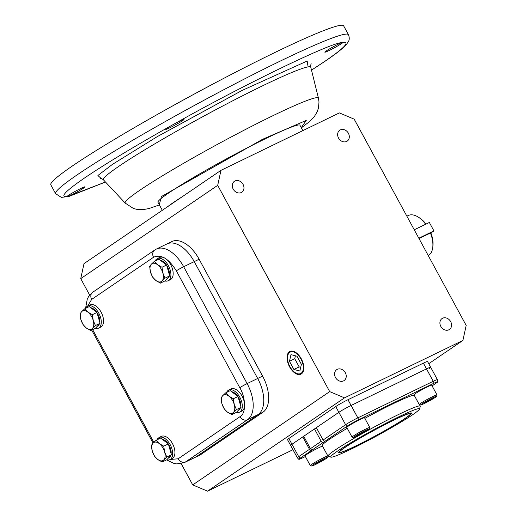 <?xml version="1.0" encoding="UTF-8"?>
<svg xmlns="http://www.w3.org/2000/svg" width="517" height="517" viewBox="0 0 517 517"><rect width="100%" height="100%" fill="white"/><g stroke="black" fill="none" stroke-linecap="round" stroke-linejoin="round"><path stroke-width="0.78" d="M330.932 457.151A50.485 3.432 -28.5 0 1 337.381 451.192A50.485 3.432 -28.5 0 1 387.944 422.234A50.485 3.432 -28.5 0 1 419.461 409.083A50.485 3.432 -28.5 0 1 412.786 414.621A50.485 3.432 -28.5 0 1 365.151 442.074A50.485 3.432 -28.5 0 1 330.932 457.151L328.205 456.349A52.508 3.574 -28.5 0 1 327.978 456.188L322.214 445.57A52.508 3.574 -28.5 0 1 329.142 439.534A52.508 3.574 -28.5 0 1 347.262 428.289M364.847 418.356A52.508 3.574 -28.5 0 1 414.22 395.292M327.629 457.371A9.086 0.62 -28.5 0 1 326.427 458.366A9.086 0.62 -28.5 0 1 317.858 463.31A9.086 0.62 -28.5 0 1 311.693 466.024A9.086 0.62 -28.5 0 1 312.856 464.951A9.086 0.62 -28.5 0 1 321.955 459.736A9.086 0.62 -28.5 0 1 327.629 457.371L327.978 456.194A52.508 3.574 -28.5 0 1 334.913 450.158A52.508 3.574 -28.5 0 1 385.979 420.812A52.508 3.574 -28.5 0 1 420.263 406.084A52.508 3.574 -28.5 0 1 420.276 406.356L419.461 409.083M432.096 385.889L436.639 382.8A9.558 0.653 151.5 0 0 437.905 381.727A9.558 0.653 151.5 0 0 433.937 383.233L358.533 419.81A9.558 0.653 151.5 0 0 346.959 426.292L322.614 442.875L321.212 441.324L314.485 428.929L303.699 436.277L310.426 448.672L311.809 450.281L300.067 458.23A9.558 0.653 151.5 0 0 298.826 459.348A9.558 0.653 151.5 0 0 302.768 457.791L305.373 456.53M406.116 417.859A41.554 2.824 -28.5 0 1 365.008 441.434A41.554 2.824 -28.5 0 1 338.538 452.621A41.554 2.824 -28.5 0 1 344.051 447.961A41.554 2.824 -28.5 0 1 383.769 425.097A41.554 2.824 -28.5 0 1 411.519 412.999A41.554 2.824 -28.5 0 1 406.116 417.859M433.937 383.233A4.039 2.255 -115.9 0 0 433.233 381.294L426.499 368.899A10.094 0.685 -28.5 0 1 430.687 367.277A10.094 0.685 151.5 0 0 426.499 368.899L351.095 405.47A10.094 0.685 151.5 0 0 338.868 412.327L316.359 427.656L323.086 440.051L324.418 441.647M310.93 450.837L309.489 449.312L302.762 436.917L291.976 444.265A10.094 0.685 151.5 0 0 290.644 445.421A10.094 0.685 -28.5 0 1 291.976 444.265L288.848 438.506A10.094 0.685 151.5 0 0 287.517 439.67L297.372 457.816L298.826 459.348M302.762 436.917L303.75 436.38M314.485 428.929L316.469 427.856M322.614 442.875L311.719 450.294M353.473 437.563L352.109 437.162A10.094 0.685 -28.5 0 1 352.064 437.136A10.094 0.685 -28.5 0 1 356.484 434.047A10.094 0.685 -28.5 0 1 365.629 429.123A10.094 0.685 -28.5 0 1 369.81 427.501A10.094 0.685 -28.5 0 1 369.817 427.553L369.409 428.916A9.086 0.62 -28.5 0 1 365.189 431.785A9.086 0.62 -28.5 0 1 357.202 436.077A9.086 0.62 -28.5 0 1 353.473 437.563A9.086 0.62 -28.5 0 1 357.176 434.9A9.086 0.62 -28.5 0 1 365.642 430.331A9.086 0.62 -28.5 0 1 369.409 428.916M369.81 427.501L364.524 417.762A10.094 0.685 151.5 0 0 360.343 419.384A10.094 0.685 151.5 0 0 351.198 424.308A10.094 0.685 151.5 0 0 346.778 427.397L352.064 437.136M358.96 434.125L366.643 430.402L358.662 435.081L356.2 436.005L358.96 434.125M358.365 434.532L358.662 435.081M363.548 431.663L363.884 432.277M420.657 404.979L419.293 404.578A10.094 0.685 -28.5 0 1 419.248 404.553A10.094 0.685 -28.5 0 1 420.579 403.389A10.094 0.685 -28.5 0 1 430.402 397.747A10.094 0.685 -28.5 0 1 436.994 394.917A10.094 0.685 -28.5 0 1 436.994 394.969L436.594 396.326A9.086 0.62 -28.5 0 1 435.392 397.327A9.086 0.62 -28.5 0 1 426.816 402.265A9.086 0.62 -28.5 0 1 420.657 404.979A9.086 0.62 -28.5 0 1 421.814 403.906A9.086 0.62 -28.5 0 1 430.919 398.697A9.086 0.62 -28.5 0 1 436.594 396.326M436.994 394.917L431.708 385.178A10.094 0.685 151.5 0 0 425.116 388.008A10.094 0.685 151.5 0 0 415.293 393.65A10.094 0.685 151.5 0 0 413.962 394.814L419.248 404.553M433.207 397.916L433.039 398.465L423.998 403.318L424.166 402.769L433.207 397.916M432.839 398.096L433.039 398.465M428.431 401.166L428.063 400.481M311.693 466.024L310.329 465.623A10.094 0.685 -28.5 0 1 310.29 465.591A10.094 0.685 -28.5 0 1 311.622 464.428A10.094 0.685 -28.5 0 1 320.669 459.193A10.094 0.685 -28.5 0 1 327.836 455.923M322.55 446.184A10.094 0.685 151.5 0 0 315.376 449.454A10.094 0.685 151.5 0 0 306.335 454.695A10.094 0.685 151.5 0 0 304.998 455.852L310.29 465.591M315.034 464.363L315.208 463.807L324.249 458.954L324.081 459.503L319.474 462.211L315.034 464.363M319.099 461.526L319.474 462.211M323.875 459.135L324.081 459.503M344.923 447.535A40.391 2.747 -28.5 0 1 384.202 424.968A40.391 2.747 -28.5 0 1 410.576 413.639A40.391 2.747 -28.5 0 1 405.244 418.279A40.391 2.747 -28.5 0 1 365.965 440.852A40.391 2.747 -28.5 0 1 339.591 452.181A40.391 2.747 -28.5 0 1 344.923 447.535M68.134 196.415L66.783 196.634A10.398 0.704 -28.5 0 1 68.115 195.568A10.398 0.704 -28.5 0 1 78.229 189.758A10.398 0.704 -28.5 0 1 85.021 186.844A10.398 0.704 -28.5 0 1 83.644 188.039A10.398 0.704 -28.5 0 1 68.134 196.415L105.468 182.003M66.732 196.757L66.783 196.634C59.558 197.281 65.64 190.96 85.027 177.661C105.358 163.908 133.67 146.802 169.97 126.348L175.767 123.098A10.398 0.704 -28.5 0 1 183.974 119.44A10.398 0.704 -28.5 0 1 182.598 120.635A10.398 0.704 -28.5 0 1 172.484 126.445A10.398 0.704 -28.5 0 1 165.692 129.366A10.398 0.704 -28.5 0 1 167.069 128.171A10.398 0.704 -28.5 0 1 169.97 126.348M289.759 352.374A11.917 6.643 64.1 0 1 300.965 359.05A11.917 6.643 64.1 0 1 301.101 373.268A11.917 6.643 64.1 0 1 295.259 372.705A11.917 6.643 64.1 0 1 287.562 356.827A11.917 6.643 64.1 0 1 289.759 352.374M287.562 356.827L287.62 356.245A12.589 7.018 64.1 0 1 289.94 351.534A12.589 7.018 64.1 0 1 290.315 351.308M55.623 193.694L50.821 184.84A166.603 11.329 -28.5 0 1 72.813 165.692A166.603 11.329 -28.5 0 1 234.854 72.587A166.603 11.329 -28.5 0 1 343.643 25.85L348.452 34.704A166.603 11.329 -28.5 0 0 239.662 81.44A166.603 11.329 -28.5 0 0 77.621 174.546A166.603 11.329 -28.5 0 0 55.623 193.694L61.368 197.384L68.884 196.473L105.487 182.023M341.737 43.454A10.398 0.704 -28.5 0 1 331.617 49.264A10.398 0.704 -28.5 0 1 324.831 52.178A10.398 0.704 -28.5 0 1 326.201 50.983A10.398 0.704 -28.5 0 1 341.718 42.607L343.068 42.388A10.398 0.704 -28.5 0 1 341.737 43.454M302.872 130.62L299.944 125.23A80.775 5.493 151.5 0 0 247.197 147.894A80.775 5.493 151.5 0 0 168.632 193.035A80.775 5.493 151.5 0 0 157.969 202.321L162.306 210.303M167.579 206.71A80.775 5.493 -28.5 0 1 173.68 202.328A80.775 5.493 -28.5 0 1 182.042 196.861L84.013 263.625L80.73 278.637L89.667 295.097M450.669 321.632A6.592 5.454 -124.3 0 1 449.454 329.465A6.592 5.454 -124.3 0 1 440.82 326.408A6.592 5.454 -124.3 0 1 442.035 318.569A6.592 5.454 -124.3 0 1 450.669 321.632M345.324 372.725A6.592 5.454 -124.3 0 1 344.115 380.557A6.592 5.454 -124.3 0 1 335.481 377.5A6.592 5.454 -124.3 0 1 336.69 369.668A6.592 5.454 -124.3 0 1 345.324 372.725M243.055 184.369A6.592 5.454 -124.3 0 1 241.846 192.201A6.592 5.454 -124.3 0 1 233.212 189.144A6.592 5.454 -124.3 0 1 234.421 181.305A6.592 5.454 -124.3 0 1 243.055 184.369M348.4 133.276A6.592 5.454 -124.3 0 1 347.185 141.109A6.592 5.454 -124.3 0 1 338.551 138.052A6.592 5.454 -124.3 0 1 339.766 130.213A6.592 5.454 -124.3 0 1 348.4 133.276M289.43 351.76A12.608 7.031 -115.9 0 0 289.391 366.463A12.608 7.031 -115.9 0 0 301.056 374.101A12.608 7.031 -115.9 0 0 301.43 373.875A12.608 7.031 -115.9 0 0 301.585 359.399A12.608 7.031 -115.9 0 0 290.056 351.411A12.608 7.031 -115.9 0 0 289.43 351.76M301.301 373.959A12.589 7.018 64.1 0 1 295.756 373.022L295.259 372.705M292.971 449.719L207.55 491.15L192.731 484.914L329.697 391.621L344.516 397.857L462.902 340.438L466.179 325.426L354.184 119.149L339.365 112.913L220.979 170.339L182.042 196.861M165.744 244.638A30.29 16.893 64.1 0 1 166.946 243.94A30.29 16.893 64.1 0 1 194.23 261.615L257.679 378.47A30.29 16.893 64.1 0 1 258.035 414.615L196.143 456.769A30.29 16.893 64.1 0 1 194.941 457.467L199.84 455.089A30.29 16.893 -115.9 0 0 201.042 454.391L262.94 412.236A30.29 16.893 -115.9 0 0 262.584 376.098L199.135 259.237A30.29 16.893 -115.9 0 0 171.844 241.562L166.946 243.94A30.29 16.893 64.1 0 1 194.23 261.615L257.679 378.47A30.29 16.893 64.1 0 1 258.035 414.615L196.143 456.769A30.29 16.893 64.1 0 1 194.941 457.467L184.382 462.586A30.29 16.893 64.1 0 0 185.584 461.894L201.042 454.391M192.731 484.914L181.196 463.671M344.516 397.857L207.55 491.15M462.902 340.438L428.748 363.703M429.349 368.434A10.094 0.685 -28.5 0 0 430.687 367.277L427.559 361.519A10.094 0.685 151.5 0 0 423.378 363.147L347.967 399.719A10.094 0.685 151.5 0 0 335.74 406.569L288.848 438.506M220.979 170.339L217.696 185.351L80.73 278.637M217.696 185.351L329.697 391.621M346.959 426.292A4.039 3.341 -124.3 0 1 345.595 424.716L338.868 412.327L291.976 444.265L298.703 456.66A10.094 0.685 151.5 0 0 297.372 457.816M335.74 406.569L338.868 412.327A10.094 0.685 -28.5 0 1 351.095 405.47L347.967 399.719M423.378 363.147L426.499 368.899L351.095 405.47L357.822 417.865A10.094 0.685 151.5 0 0 345.595 424.716L323.086 440.051M343.101 42.245L343.068 42.388C350.287 41.741 344.206 48.062 324.818 61.361L311.499 70.138L325.348 61.051C335.927 53.91 342.991 48.333 346.526 44.326L348.219 41.916C349.498 40.055 349.582 37.651 348.452 34.704M300.72 367.296L299.175 366.902L294.735 358.727L295.414 355.78M290.987 354.643L289.455 361.286L293.895 369.461L299.866 370.999L301.398 364.349L296.958 356.174L290.987 354.643M293.895 369.461L299.175 366.902M289.455 361.286L294.735 358.727M425.995 224.087A20.777 11.587 -115.9 0 0 419.52 217.89L418.298 217.108A22.438 12.518 64.1 0 1 425.64 224.262M406.866 216.184L408.191 215.544A22.438 12.518 64.1 0 1 418.298 217.108M419.016 238.563L430.448 233.018A22.438 12.518 64.1 0 1 432.8 247.016A22.438 12.518 64.1 0 1 428.296 255.644M432.8 247.016L432.949 245.575A20.777 11.587 -115.9 0 0 430.9 232.954L430.448 233.018M430.9 232.954L433.925 230.892L429.343 222.465L414.253 229.781M418.828 238.214L433.925 230.892M236.443 409.587L233.451 412.417A10.094 5.629 -115.9 0 0 234.24 404.488A10.094 5.629 -115.9 0 0 232.76 400.862A10.094 5.629 -115.9 0 0 228.857 396.132L233.38 398.73L234.24 404.488L236.443 409.587L241.051 407.357L237.988 396.5L230.285 390.645L225.683 392.875L228.857 396.132A10.094 5.629 -115.9 0 0 222.691 395.699L225.683 392.875M241.051 407.357L236.411 412.353L231.803 414.589L227.28 411.984L224.107 408.734L221.903 403.628L221.043 397.877L222.691 395.699A10.094 5.629 -115.9 0 0 221.903 403.628A10.094 5.629 -115.9 0 0 227.28 411.984A10.094 5.629 -115.9 0 0 233.451 412.417L231.803 414.589M233.38 398.73L237.988 396.5M238.033 396.675A10.094 5.629 64.1 0 1 238.789 397.941A10.094 5.629 64.1 0 1 240.76 406.323M240.315 408.146A10.094 5.629 64.1 0 1 238.511 410.22L238.298 410.317M231.758 391.763A10.094 5.629 64.1 0 1 237.846 396.39M236.269 412.424A12.318 6.87 -115.9 0 0 239.481 412.217A12.318 6.87 -115.9 0 0 239.823 397.237A12.318 6.87 -115.9 0 0 228.727 390.051A12.318 6.87 -115.9 0 0 228.701 390.057L229.238 391.149M239.481 412.217L241.743 411.118A12.318 6.87 -115.9 0 0 242.085 396.138A12.318 6.87 -115.9 0 0 230.989 388.952A12.318 6.87 -115.9 0 0 230.97 388.965L228.747 390.038L230.989 388.952M228.352 391.582L227.81 390.671L228.773 390.199M227.81 390.671A12.318 6.87 -115.9 0 0 226.582 392.442M165.065 278.12L162.067 280.944A10.094 5.629 -115.9 0 0 162.855 273.021A10.094 5.629 -115.9 0 0 161.375 269.396A10.094 5.629 -115.9 0 0 157.478 264.665L162.002 267.263L162.855 273.021L165.065 278.12L169.666 275.891L166.603 265.034L158.906 259.172L154.299 261.408L157.478 264.665A10.094 5.629 -115.9 0 0 151.307 264.232L154.299 261.408M169.666 275.891L165.026 280.886L160.425 283.122L155.901 280.518L152.722 277.261L150.518 272.162L149.659 266.41L151.307 264.232A10.094 5.629 -115.9 0 0 150.518 272.162A10.094 5.629 -115.9 0 0 155.901 280.518A10.094 5.629 -115.9 0 0 162.067 280.944L160.425 283.122M162.002 267.263L166.603 265.034M166.655 265.208A10.094 5.629 64.1 0 1 167.411 266.468A10.094 5.629 64.1 0 1 169.376 274.857M168.936 276.679A10.094 5.629 64.1 0 1 167.127 278.747L166.92 278.85M160.38 260.297A10.094 5.629 64.1 0 1 166.468 264.924M164.891 280.957A12.318 6.87 -115.9 0 0 168.096 280.75A12.318 6.87 -115.9 0 0 168.439 265.77A12.318 6.87 -115.9 0 0 157.342 258.584A12.318 6.87 -115.9 0 0 157.323 258.59L157.853 259.683M168.096 280.75L170.358 279.652A12.318 6.87 -115.9 0 0 170.7 264.672A12.318 6.87 -115.9 0 0 159.604 257.485A12.318 6.87 -115.9 0 0 159.585 257.492L157.368 258.571M156.974 260.109L156.425 259.204L157.394 258.733M156.425 259.204A12.318 6.87 -115.9 0 0 155.197 260.975M166.81 457.015L163.818 459.846A10.094 5.629 -115.9 0 0 164.606 451.916A10.094 5.629 -115.9 0 0 163.126 448.291A10.094 5.629 -115.9 0 0 159.223 443.56L163.747 446.158L164.606 451.916L166.81 457.015L171.418 454.786L168.355 443.929L160.651 438.067L156.05 440.303L159.223 443.56A10.094 5.629 -115.9 0 0 153.058 443.127L156.05 440.303M171.418 454.786L166.778 459.781L162.176 462.017L157.653 459.413L154.473 456.162L152.269 451.057L151.41 445.305L153.058 443.127A10.094 5.629 -115.9 0 0 152.269 451.057A10.094 5.629 -115.9 0 0 157.653 459.413A10.094 5.629 -115.9 0 0 163.818 459.846L162.176 462.017M163.747 446.158L168.355 443.929M168.406 444.103A10.094 5.629 64.1 0 1 169.162 445.37A10.094 5.629 64.1 0 1 171.127 453.752M170.681 455.574A10.094 5.629 64.1 0 1 168.878 457.648L168.665 457.745M162.131 439.192A10.094 5.629 64.1 0 1 168.212 443.819M166.642 459.852A12.318 6.87 -115.9 0 0 169.847 459.645A12.318 6.87 -115.9 0 0 170.19 444.665A12.318 6.87 -115.9 0 0 159.094 437.479A12.318 6.87 -115.9 0 0 159.074 437.485L159.604 438.578M169.847 459.645L172.109 458.547A12.318 6.87 -115.9 0 0 172.452 443.567A12.318 6.87 -115.9 0 0 161.356 436.38A12.318 6.87 -115.9 0 0 161.336 436.393L159.113 437.466L161.356 436.38M158.719 439.004L158.176 438.099L159.146 437.628M158.176 438.099A12.318 6.87 -115.9 0 0 156.948 439.87M95.432 325.548L92.44 328.373A10.094 5.629 -115.9 0 0 93.228 320.45A10.094 5.629 -115.9 0 0 91.748 316.824A10.094 5.629 -115.9 0 0 87.845 312.094L92.369 314.691L93.228 320.45L95.432 325.548L100.033 323.312L96.976 312.462L89.273 306.6L84.665 308.836L87.845 312.094A10.094 5.629 -115.9 0 0 81.673 311.661L84.665 308.836M100.033 323.312L95.399 328.314L90.792 330.55L86.268 327.946L83.095 324.689L80.885 319.59L80.032 313.838L81.673 311.661A10.094 5.629 -115.9 0 0 80.885 319.59A10.094 5.629 -115.9 0 0 86.268 327.946A10.094 5.629 -115.9 0 0 92.44 328.373L90.792 330.55M92.369 314.691L96.976 312.462M97.022 312.636A10.094 5.629 64.1 0 1 97.778 313.897A10.094 5.629 64.1 0 1 99.742 322.285M99.303 324.107A10.094 5.629 64.1 0 1 97.493 326.175L97.286 326.279M90.746 307.725A10.094 5.629 64.1 0 1 96.834 312.352M95.257 328.379A12.318 6.87 -115.9 0 0 98.463 328.179A12.318 6.87 -115.9 0 0 98.812 313.199A12.318 6.87 -115.9 0 0 87.716 306.012A12.318 6.87 -115.9 0 0 87.69 306.019L88.226 307.111M98.463 328.179L100.725 327.08A12.318 6.87 -115.9 0 0 101.073 312.1A12.318 6.87 -115.9 0 0 89.977 304.914A12.318 6.87 -115.9 0 0 89.952 304.92L87.735 305.999L89.977 304.914M87.341 307.537L86.791 306.633L87.761 306.161M86.791 306.633A12.318 6.87 -115.9 0 0 85.57 308.397M321.212 441.324L310.426 448.672M358.533 419.81A4.039 2.255 -115.9 0 0 357.822 417.865L433.233 381.294A10.094 0.685 151.5 0 1 437.414 379.672L437.905 381.727M300.067 458.23A4.039 3.341 -124.3 0 1 298.703 456.66L309.489 449.312M311.215 63.804C310.788 64.399 310.652 65.575 310.807 67.333A117.966 8.02 151.5 0 0 234.608 99.833A117.966 8.02 151.5 0 0 118.981 166.215A117.966 8.02 151.5 0 0 103.49 179.89C102.108 178.811 101.048 178.287 100.311 178.313M308.1 66.887L307.169 61.032L242.202 90.391L157.33 136.585L112.448 164.367L97.907 175.496L101.106 178.436M159.288 204.745L161.44 196.525L262.565 139.299L306.251 120.422L301.262 127.66M159.385 204.926L148.799 208.59L142.931 209.65L137.289 209.463L133.438 208.48L125.217 203.097A109.947 7.477 -28.5 0 1 139.655 190.353A109.947 7.477 -28.5 0 1 247.417 128.481A109.947 7.477 -28.5 0 1 318.44 98.185L310.807 67.333M166.946 243.94L156.386 249.058A30.29 16.893 64.1 0 1 183.677 266.733L199.135 259.237M87.535 306.271L91.651 299.421L153.549 257.259C161.065 253.989 168.665 258.519 176.336 270.843A6.055 0.414 151.5 0 1 183.677 266.733L247.126 383.595L262.584 376.098M176.336 270.843L239.785 387.705A6.055 0.414 -28.5 0 1 247.126 383.595A30.29 16.893 64.1 0 1 247.481 419.733L262.94 412.236M175.767 123.098C241.155 86.08 330.415 42.788 341.718 42.607M239.785 387.705C245.995 397.87 246.157 413.774 240.069 416.618A6.055 5.008 55.7 0 0 247.481 419.733L185.584 461.894A6.055 5.008 55.7 0 1 178.178 458.773L170.132 459.503M240.069 416.618L178.178 458.773M153.833 442.332L92.653 329.646M91.651 299.421A6.055 5.008 -124.3 0 1 92.769 292.215L88.51 296.732L87.263 299.181L85.538 308.416M153.549 257.259A6.055 5.008 -124.3 0 1 154.661 250.06L92.769 292.215M419.481 404.637L420.263 406.084M430.687 367.277L437.414 379.672M410.259 413.051L410.576 413.639M339.275 451.593L339.591 452.181M125.217 203.097L103.49 179.89M301.359 127.841L309.166 121.87L314.433 116.422L317.218 111.724L318.453 108.098L319.008 102.011L318.44 98.185M166.571 459.884L173.841 463.387L176.724 463.911L184.382 462.586M153.077 443.108L91.716 330.098M156.386 249.058L154.661 250.06M157.342 258.584L159.604 257.485"/></g></svg>

